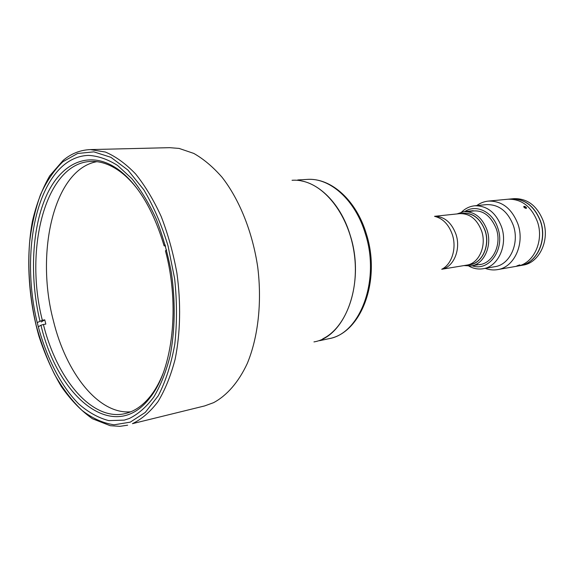 <?xml version="1.0" encoding="UTF-8"?>
<svg xmlns="http://www.w3.org/2000/svg" width="574" height="574" viewBox="0 0 574 574"><rect width="100%" height="100%" fill="white"/><g stroke="black" fill="none" stroke-linecap="round" stroke-linejoin="round"><path stroke-width="0.86" d="M524.371 206.604L524.127 207.006L524.851 207.745L525.82 208.082L526.064 207.68L524.371 206.604M524.708 206.418C523.215 206.418 523.474 207.042 525.483 208.269C526.975 208.262 526.717 207.644 524.708 206.418M524.823 207.716L525.339 206.941M525.798 208.075L526.064 207.68M301.4 180.925C325.824 185.316 349.301 216.513 354.323 254.138C359.496 291.75 345.168 328.07 322.796 338.803M169.603 147.669L179.095 148.422L193.804 153.423C203.627 159.027 213.04 166.962 222.038 177.237C239.458 199.558 252.567 232.133 257.74 267.226C262.096 302.441 258.128 337.325 247.279 363.471C238.562 382.219 226.866 395.565 213.55 402.683L204.602 405.933L132.443 423.662C141.735 419.185 150.252 411.852 157.994 401.649C165.104 389.868 170.815 375.74 175.12 359.267C180.408 333.229 181.075 303.216 176.892 273.002C173.255 253.041 168.031 234.228 161.215 216.563C153.645 199.982 145.1 185.768 135.586 173.929C125.728 163.698 115.654 156.393 105.358 152.031L90.29 149.592L169.603 147.669M129.301 418.496L124.264 420.111L108.802 420.627C98.376 417.908 88.303 412.304 78.595 403.816C59.739 384.752 44.822 354.309 36.585 319.969C22.687 259.455 33.041 190.826 63.793 165.082C71.241 158.969 79.442 155.733 88.389 155.389C97.975 155.884 107.69 159.235 117.534 165.427L131.812 178.6C140.939 189.929 149.14 203.533 156.408 219.412C162.951 236.33 167.981 254.354 171.497 273.482C175.565 302.448 174.998 331.255 170.004 356.296C165.929 372.146 160.505 385.764 153.724 397.136C146.341 407.009 138.198 414.127 129.301 418.496M162.987 373.645C159.651 382.019 155.733 389.186 151.227 395.142C143.543 405.115 134.94 411.242 125.419 413.524C92.278 421.768 57.048 379.349 43.387 324.489L45.834 324.102L44.772 319.854L42.325 320.235C23.893 248.19 45.891 162.435 91.252 161.423C101.038 161.093 110.961 164.709 121.028 172.279C126.954 176.821 132.637 182.683 138.083 189.872M165.305 245.033L164.078 245.772L165.621 246.167M130.757 411.802C98.477 414.686 66.046 372.957 53.389 320.73C35.122 252.029 54.107 169.251 96.855 161.667M166.668 250.07L165.441 250.802C180.171 305.655 172.738 369.147 150.352 397.244C114.642 445.058 58.06 398.22 40.962 325.214L43.387 324.489M38.257 326.828L40.962 325.214M44.772 319.854L41.256 321.978M42.325 320.235L37.202 322.595M39.907 320.959C29.374 276.388 31.8 226.637 47.247 193.883C62.688 161.344 91.46 149.204 119.622 170.485C138.721 185.488 153.545 210.586 164.078 245.772M467.975 264.923C481.191 265.095 490.756 246.447 485.123 230.511C479.943 217.596 471.907 211.928 461.008 213.499M456.969 213.93L463.849 211.684C474.447 211.383 482.167 217.467 487.01 229.944C492.521 245.665 484.09 264.305 471.197 265.913L463.971 265.583M313.949 341.903C345.275 337.11 365.53 282.638 350.262 235.44C340.181 201.18 314.796 178.399 292.044 180.293M485.245 268.359C489.328 269.902 493.453 270.318 497.622 269.608L517.109 266.171C533.519 263.954 544.367 240.958 537.393 221.621C544.367 240.958 533.519 263.954 517.109 266.171L520.144 265.633C536.539 263.423 547.374 240.499 540.421 221.241C534.337 206.023 524.564 198.59 511.104 198.927L488.338 201.094C484.126 201.517 480.266 203.017 476.736 205.592M537.393 221.621C531.294 206.353 521.508 198.884 508.033 199.221C521.508 198.884 531.294 206.353 537.393 221.621M520.216 265.618L522.936 265.145C539.316 262.928 550.143 240.083 543.205 220.89C537.135 205.729 527.37 198.317 513.924 198.661L511.183 198.92M520.295 265.611C536.69 263.394 547.524 240.477 540.572 221.22C534.487 206.009 524.715 198.575 511.255 198.913M538.075 252.086C541.576 245.672 543.026 238.511 542.408 230.597L542.373 230.597M536.446 212.846L531.99 207.214M472.144 265.755C489.091 272.04 505.414 249.03 497.83 228.072C492.836 211.784 476.111 203.82 464.796 211.584M468.951 266.135C473.521 268.654 478.242 269.515 483.1 268.732C498.139 266.781 508.004 245.17 501.568 226.952C495.922 212.531 486.924 205.485 474.576 205.801C469.676 206.339 465.363 208.427 461.625 212.071M483.1 268.732L494.888 266.695C509.877 264.743 519.735 243.419 513.343 225.453C507.746 211.239 498.792 204.301 486.479 204.624L474.576 205.801M497.622 269.608C514.132 267.398 525.009 243.885 517.949 224.075C511.771 208.427 501.898 200.771 488.338 201.094M525.038 206.554C526.466 207.415 526.839 208.046 526.164 208.434C524.227 207.824 523.495 207.121 523.983 206.31L524.012 206.31M519.85 264.951L516.744 265.984L519.527 264.951M475.724 264.499C490.54 266.91 502.645 246.54 496.273 228.753C490.096 214.095 480.869 208.462 468.585 211.849M481.615 230.992C486.838 245.93 478.86 263.638 466.648 265.138C478.86 263.638 486.838 245.93 481.615 230.992C477.023 219.132 469.711 213.349 459.666 213.643C469.711 213.349 477.023 219.132 481.615 230.992M434.554 216.312L463.096 213.284C473.134 212.983 480.438 218.737 485.016 230.554C490.232 245.435 482.253 263.071 470.049 264.578L441.729 269.256C451.803 264.521 456.926 248.198 452.334 234.579C448.724 224.434 442.791 218.35 434.54 216.305M518.329 265.453L517.289 265.748L518.3 265.367M516.744 265.984L519.779 265.052M519.183 265.138L518.365 265.575M62.918 161.717L77.598 153.488L93.863 151.852L110.933 157.326L127.909 170.062L143.758 189.721C153.459 205.987 161.538 224.649 167.995 245.715L174.654 278.742C177.029 301.45 177.072 323.313 174.783 344.321C171.196 364.203 165.692 381.344 158.273 395.744L145.272 412.433L130.248 422.155L114.126 424.796C103.126 423.203 92.421 418.396 82.01 410.388C71.98 400.781 62.875 388.878 54.695 374.657C47.183 359.424 40.991 342.922 36.133 325.149C29.826 297.54 27.631 270.096 29.554 242.816C31.62 225.324 35.272 209.266 40.517 194.643C46.63 181.147 54.1 170.169 62.918 161.717M366.334 233.876C381.129 279.674 361.656 333.042 328.802 338.71C360.163 333.874 380.505 280.148 365.344 233.69C355.335 199.953 329.993 177.531 307.212 179.411L297.762 179.956M441.786 269.228C453.69 267.147 461.13 249.317 455.971 234.292C451.516 222.468 444.398 216.477 434.618 216.319M90.29 149.592C80.195 150.015 71.14 153.624 63.118 160.426L49.73 175.838C42.232 188.839 36.463 203.971 32.417 221.22C25.83 256.944 28.291 298.645 38.953 336.271C44.951 354.653 52.363 371.335 61.188 386.324C70.695 399.999 81.121 410.812 92.464 418.755L110.201 425.693L119.844 426.346L127.636 425.191M151.227 395.142L150.352 397.244M121.028 172.279L119.622 170.485M480.46 264.37L471.197 265.913M473.191 210.708L463.849 211.684M328.802 338.71L319.546 340.698M366.298 233.74C356.368 200.505 331.277 177.66 307.212 179.411"/></g></svg>
